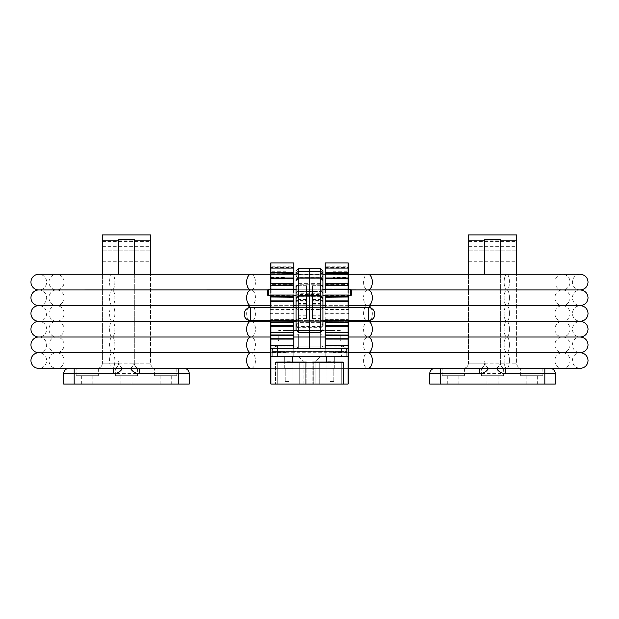 <?xml version="1.0" encoding="UTF-8"?>
<svg xmlns="http://www.w3.org/2000/svg" width="619" height="619" viewBox="0 0 619 619"><rect width="100%" height="100%" fill="white"/><g stroke="black" fill="none" stroke-linecap="round" stroke-linejoin="round"><path stroke-width="0.46" stroke-dasharray="3.1 2.32" d="M38.796 305.631A7.846 7.846 0 0 0 46.642 297.785A7.846 7.846 0 0 0 38.796 289.94A7.846 7.846 0 0 0 46.642 282.102A7.846 7.846 0 0 0 38.796 274.256L56.538 274.256A7.846 7.552 90 0 1 64.09 282.102A7.846 7.552 90 0 1 56.538 289.94A7.846 7.552 90 0 1 64.09 297.785A7.846 7.552 90 0 1 56.538 305.631A7.846 7.552 90 0 1 48.978 297.785A7.846 7.552 90 0 1 56.538 289.94A7.846 7.552 90 0 1 48.978 282.102A7.846 7.552 90 0 1 56.538 274.256L112.217 274.256A7.846 2.638 90 0 1 114.855 282.102A7.846 2.638 90 0 1 112.217 289.94A7.846 2.638 90 0 1 114.855 297.785A7.846 2.638 90 0 1 112.217 305.631A7.846 2.638 90 0 1 109.571 297.785A7.846 2.638 90 0 1 112.217 289.94A7.846 2.638 90 0 1 109.571 282.102A7.846 2.638 90 0 1 112.217 274.256L251.059 274.256A7.846 4.387 -90 0 1 255.438 282.102A7.846 4.387 -90 0 1 251.059 289.94A7.846 4.387 -90 0 1 255.438 297.785A7.846 4.387 -90 0 1 251.059 305.631A7.846 4.387 -90 0 1 255.438 313.477A7.846 4.387 -90 0 1 251.059 321.315A7.846 4.387 -90 0 1 255.438 329.161A7.846 4.387 -90 0 1 251.059 337.007A7.846 4.387 -90 0 1 255.438 344.853A7.846 4.387 -90 0 1 251.059 352.698A7.846 4.387 -90 0 1 255.438 360.537A7.846 4.387 -90 0 1 251.059 368.382L112.217 368.382A7.846 2.638 90 0 1 109.571 360.537A7.846 2.638 90 0 1 112.217 352.698A7.846 2.638 90 0 1 109.571 344.853A7.846 2.638 90 0 1 112.217 337.007A7.846 2.638 90 0 1 109.571 329.161A7.846 2.638 90 0 1 112.217 321.315A7.846 2.638 90 0 1 109.571 313.477A7.846 2.638 90 0 1 112.217 305.631A7.846 2.638 90 0 1 114.855 313.477A7.846 2.638 90 0 1 112.217 321.315A7.846 2.638 90 0 1 114.855 329.161A7.846 2.638 90 0 1 112.217 337.007A7.846 2.638 90 0 1 114.855 344.853A7.846 2.638 90 0 1 112.217 352.698A7.846 2.638 90 0 1 114.855 360.537A7.846 2.638 90 0 1 112.217 368.382L56.538 368.382A7.846 7.552 90 0 1 48.978 360.537A7.846 7.552 90 0 1 56.538 352.698A7.846 7.552 90 0 1 48.978 344.853A7.846 7.552 90 0 1 56.538 337.007A7.846 7.552 90 0 1 48.978 329.161A7.846 7.552 90 0 1 56.538 321.315A7.846 7.552 90 0 1 48.978 313.477A7.846 7.552 90 0 1 56.538 305.631A7.846 7.552 90 0 1 64.09 313.477A7.846 7.552 90 0 1 56.538 321.315A7.846 7.552 90 0 1 64.09 329.161A7.846 7.552 90 0 1 56.538 337.007A7.846 7.552 90 0 1 64.09 344.853A7.846 7.552 90 0 1 56.538 352.698A7.846 7.552 90 0 1 64.09 360.537A7.846 7.552 90 0 1 56.538 368.382L38.796 368.382A7.846 7.846 0 0 0 46.642 360.537A7.846 7.846 0 0 0 38.796 352.698A7.846 7.846 0 0 0 46.642 344.853A7.846 7.846 0 0 0 38.796 337.007A7.846 7.846 0 0 0 46.642 329.161A7.846 7.846 0 0 0 38.796 321.315A7.846 7.846 0 0 0 46.642 313.477A7.846 7.846 0 0 0 38.796 305.631L251.059 305.631L38.796 305.631M351.337 295.139L351.337 289.909L267.663 289.94L267.663 295.139M268.321 295.797L268.321 289.259M350.679 289.259L350.679 295.797M306.506 304.865L296.052 304.865L296.052 285.792L306.506 285.699L306.506 318.677L306.506 285.792M306.506 289.158L296.052 289.158L296.052 329.795M296.052 338.407L296.052 325.254L296.052 338.407M309.5 334.361L309.5 340.937L309.5 334.361M296.052 334.361L296.052 340.937L296.052 330.484L296.052 334.361L298.668 334.067L298.668 348.783L298.668 319.125L309.5 319.125L309.5 348.783L309.5 274.728L309.5 332.411L309.5 327.66L320.333 327.66L320.333 332.411M309.5 312.417L309.5 320.642L309.5 312.417M312.494 285.792L312.494 318.677L312.494 285.699L322.948 285.792L322.948 315.814L322.948 307.566L296.052 307.566L296.052 320.642L322.948 320.642L322.948 307.566L322.948 320.642L296.052 320.642M309.5 291.681L309.5 296.346L309.5 291.681M296.052 291.681L296.052 295.789L296.052 291.681M296.052 320.302L296.052 274.256L296.052 320.302A2.615 1.168 180 0 1 298.668 319.125L298.668 291.487L309.5 291.487L309.5 268.189L309.5 348.783L309.5 274.728L309.5 327.66L298.668 327.66L298.668 326.484L320.333 326.484L320.333 327.66A2.615 1.934 0 0 0 322.948 325.726L322.948 288.903L320.333 291.371L320.333 326.484A2.615 2.522 0 0 0 322.948 323.954M296.052 286.102L296.052 286.845L296.052 286.102L298.668 283.61L309.5 283.61L309.5 277.885L309.5 284.229L309.5 277.885L309.5 284.229L309.5 283.61L320.333 283.61L322.948 286.102L322.948 286.845L322.948 286.102M322.948 272.112L320.333 274.728L298.668 274.728L296.052 272.112L296.052 275.262A2.615 2.399 -0 0 0 298.668 277.66L298.668 294.42L320.333 294.42L320.333 274.728L320.333 291.371L298.668 291.371L296.052 288.903L296.052 300.377L306.506 300.377M306.506 285.699L296.052 285.699L296.052 288.903M296.052 298.776A2.615 2.553 180 0 1 298.668 296.222L298.668 296.168A2.615 2.522 0 0 0 296.052 298.691L298.668 296.222L309.5 296.346L309.5 295.805L309.5 296.222L320.333 296.346L320.333 295.805L320.333 296.222A2.615 2.553 -0 0 1 322.948 298.776L320.333 296.346L298.668 296.346L320.333 296.168A2.615 2.522 180 0 1 322.948 298.691M322.948 291.681L322.948 295.789L322.948 291.681M322.948 334.361L322.948 346.168L322.948 325.254L322.948 334.392L320.333 334.067L320.333 322.058A2.615 1.168 0 0 0 322.948 320.882L322.948 270.805M322.948 287.642L322.948 288.903M320.333 268.189L320.333 291.487L309.5 291.487L309.5 319.125L320.333 319.125A2.615 1.168 180 0 1 322.948 320.302M296.052 323.954A2.615 2.522 0 0 0 298.668 326.484L298.668 277.66L320.333 277.66A2.615 2.399 0 0 0 322.948 275.262L322.948 320.882M312.494 304.865L322.948 304.865L322.948 301.67M278.124 335.707L278.124 340.288L278.124 335.707M278.774 335.707L278.774 340.937L278.774 335.707M340.876 335.707L340.876 340.288L340.876 335.707M340.226 335.707L340.226 340.937L340.226 335.707M348.721 307.566L348.721 320.642M348.721 263.609A0.65 0.65 0 0 0 348.064 262.959A0.65 0.65 0 0 1 348.721 263.609A0.65 0.65 0 0 0 348.064 262.959L348.064 340.937L348.064 262.959L325.192 262.959L348.064 262.959L325.192 262.959L325.192 356.629L348.064 356.629A0.65 0.65 0 0 1 348.721 357.279L348.721 340.937L348.721 357.279A0.65 0.65 0 0 0 348.064 356.629A0.65 0.65 0 0 1 348.721 357.279A0.65 0.65 0 0 0 348.064 356.629A0.65 0.65 0 0 1 348.721 357.279A0.65 0.65 0 0 0 348.064 356.629A0.65 0.65 0 0 1 348.721 357.279A0.65 0.65 0 0 0 348.064 356.629L348.064 384.074L270.936 384.074L270.936 356.629A0.65 0.65 0 0 0 270.279 357.279L270.279 269.853L270.279 357.279A0.65 0.65 0 0 1 270.936 356.629L293.808 356.629L293.808 262.959L293.808 340.937L293.808 262.959L270.936 262.959A0.65 0.65 0 0 0 270.279 263.609L270.279 383.416M270.279 312.564L270.279 320.642L270.279 312.564A0.65 0.588 180 0 0 270.936 313.152L293.808 313.152L293.808 320.642M333.966 361.202A0.65 0.65 0 0 0 334.616 361.86L326.221 361.86L334.616 361.86A0.65 0.65 0 0 1 333.966 361.202L333.966 356.629L326.871 356.629L333.966 356.629L326.871 356.629L333.966 356.629L333.966 361.202L326.871 361.202A0.65 0.65 0 0 1 326.221 361.86A0.65 0.65 0 0 0 326.871 361.202L326.871 356.629L326.871 361.202L333.966 361.202M284.384 361.86L292.779 361.86A0.65 0.65 0 0 1 292.129 361.202L292.129 356.629L285.034 356.629L292.129 356.629L285.034 356.629L292.129 356.629L292.129 361.202L285.034 361.202L285.034 356.629L285.034 361.202L292.129 361.202A0.65 0.65 0 0 0 292.779 361.86L284.384 361.86A0.65 0.65 0 0 0 285.034 361.202A0.65 0.65 0 0 1 284.384 361.86L292.779 361.86L284.384 361.86M303.937 384.074L303.937 362.425L298.892 356.629L320.108 356.629L298.892 356.629L320.108 356.629L298.892 356.629L303.937 362.425L315.063 362.425L303.937 362.425L315.063 362.425L320.108 356.629L315.063 362.425L303.937 362.425L303.937 384.074L315.063 384.074L315.063 362.425L315.063 384.074L303.937 384.074M325.192 348.257L325.192 356.629L270.936 356.629A0.65 0.65 0 0 0 270.279 357.279A0.65 0.65 0 0 1 270.936 356.629L270.936 352.706L285.97 352.706L270.936 352.706L270.936 356.629L270.936 352.582L285.97 352.59L285.97 274.921L285.97 352.706L285.97 271.726L285.97 352.59L270.936 352.582L270.936 356.629L270.936 340.937L270.936 356.629A0.65 0.65 0 0 0 270.279 357.279A0.65 0.65 0 0 1 270.936 356.629A0.65 0.65 0 0 0 270.279 357.279A0.65 0.65 0 0 1 270.936 356.629L285.97 356.629L270.936 356.629L285.97 356.629L285.97 352.582L285.97 356.629L270.936 356.629L293.808 356.629L293.808 340.937L293.808 356.629L325.192 356.629L325.192 340.937L325.192 356.629L348.064 356.629L333.03 356.629L333.03 271.726L333.03 356.629L333.03 352.706L333.03 356.629L348.064 356.629L348.064 271.726L348.721 269.853L348.721 352.567L348.064 352.582L348.064 356.629A0.65 0.65 0 0 1 348.721 357.279M325.192 320.642L325.192 309.562L348.064 309.562L348.064 307.566M285.97 335.707L285.97 340.937L285.97 335.707M333.03 335.707L333.03 340.937L333.03 335.707M292.872 361.86L292.872 368.39L284.291 368.39L292.872 368.39L292.872 361.86L281.862 361.86L290.675 361.86M292.594 361.86L282.132 361.86L292.594 362.069M276.159 361.86L306.235 361.86L276.159 361.86A0.65 0.65 0 0 0 275.509 362.51L275.509 384.074L306.885 384.074L275.509 384.074L306.885 384.074L275.509 384.074L275.509 362.51A0.65 0.65 0 0 1 276.159 361.86A0.65 0.65 0 0 0 275.509 362.51A0.65 0.65 0 0 1 276.159 361.86A0.65 0.65 0 0 0 275.509 362.51A0.65 0.65 0 0 1 276.159 361.86A0.65 0.65 0 0 0 275.509 362.51L277.242 362.51L277.242 384.074L277.242 362.51L275.509 362.51L305.152 362.51L305.152 384.074L305.152 362.51L306.885 362.51L306.885 384.074L306.885 362.51A0.65 0.65 0 0 0 306.235 361.86L277.242 361.86L306.235 361.86A0.65 0.65 0 0 1 306.885 362.51A0.65 0.65 0 0 0 306.235 361.86A0.65 0.65 0 0 1 306.885 362.51L305.771 362.51L305.771 384.074L305.771 362.51L298.11 362.51L298.11 384.074L298.11 362.51L277.242 362.51L277.242 384.074L277.242 362.51L299.728 362.51L299.728 384.074L299.728 362.51L306.885 362.51L305.771 362.51L305.771 384.074L305.771 362.51L299.728 362.51L299.728 384.074L299.728 362.51L298.11 362.51L298.11 384.074L298.11 362.51L275.509 362.51L277.242 362.51L277.242 384.074L277.242 362.51L306.885 362.51L275.509 362.51A0.65 0.65 0 0 1 276.159 361.86A0.65 0.65 0 0 0 275.509 362.51M323.807 361.86L324.341 361.86M320.185 361.86L324.209 362.069L320.185 361.86M342.841 361.86L312.765 361.86L342.841 361.86A0.65 0.65 0 0 1 343.491 362.51L343.491 384.074L312.115 384.074L343.491 384.074L312.115 384.074L343.491 384.074L312.115 384.074L343.491 384.074L343.491 362.51L343.491 384.074L343.491 362.51L343.491 384.074L343.491 362.51L341.758 362.51L341.758 384.074L341.758 362.51L343.491 362.51L320.89 362.51L320.89 384.074L320.89 362.51L319.272 362.51L319.272 384.074L319.272 362.51L313.229 362.51L313.229 384.074L313.229 362.51L312.115 362.51L312.115 384.074L312.115 362.51A0.65 0.65 0 0 1 312.765 361.86L341.758 361.86L312.765 361.86A0.65 0.65 0 0 0 312.115 362.51A0.65 0.65 0 0 1 312.765 361.86A0.65 0.65 0 0 0 312.115 362.51A0.65 0.65 0 0 1 312.765 361.86A0.65 0.65 0 0 0 312.115 362.51L313.848 362.51L313.848 384.074L313.848 362.51L341.758 362.51L341.758 384.074L341.758 362.51L343.491 362.51L320.89 362.51L341.758 362.51L341.758 384.074L341.758 362.51L343.491 362.51A0.65 0.65 0 0 0 342.841 361.86A0.65 0.65 0 0 1 343.491 362.51A0.65 0.65 0 0 0 342.841 361.86A0.65 0.65 0 0 1 343.491 362.51A0.65 0.65 0 0 0 342.841 361.86A0.65 0.65 0 0 1 343.491 362.51A0.65 0.65 0 0 0 342.841 361.86A0.65 0.65 0 0 1 343.491 362.51M335.955 362.069L331.846 362.069L335.955 361.86M337.208 361.86L331.111 361.86L337.208 361.86M348.721 301.027L348.721 300.331M325.192 295.031L325.192 295.797L348.721 295.797L348.721 289.259M348.721 368.382L270.279 368.382L348.721 368.382L348.721 266.657A0.65 0.418 180 0 0 348.064 266.24L348.064 356.629L325.192 356.629M333.03 274.921L348.064 274.921L348.721 274.271L348.721 340.937L348.721 277.536L348.064 277.536L348.064 352.582L348.721 352.567M348.721 274.101L348.721 274.534M333.03 274.147L348.064 274.147L348.064 352.706L333.03 352.706L348.721 352.706L348.721 269.853M325.192 335.707L325.192 330.484L325.192 335.707M293.808 335.707L293.808 330.484L293.808 335.707M325.192 345.503L348.064 345.503L348.721 346.168M293.808 345.503L270.936 345.503L270.279 346.153M325.192 332.542L348.064 332.48L348.721 333.192M270.279 335.065L270.279 333.146L270.936 332.496L293.808 332.542M325.192 319.806L348.064 319.938L348.064 309.562L348.721 309.802M270.936 307.566L270.936 319.938L293.808 319.806M270.279 309.802L293.808 309.562L293.808 313.152M325.192 309.562L325.192 309.074L348.721 309.291M270.279 309.291L293.808 309.074L293.808 309.562M325.192 309.074L325.192 307.566M325.192 307.395L348.064 307.628L348.064 307.132L348.721 308.022M293.808 307.566L293.808 309.074M270.279 307.782L270.936 307.132L270.936 307.628L293.808 307.395L270.936 307.241A0.65 0.627 0 0 0 270.279 307.875M325.192 295.433L348.064 295.433L348.721 296.037M270.936 295.433L293.808 295.232L270.936 295.232L270.279 296.447L270.936 295.433M348.064 295.031L348.064 295.797L325.192 295.797L325.192 292.524M293.808 292.524L293.808 295.433M348.064 289.259L348.064 289.924L325.192 289.924L325.192 289.259M293.808 289.259L293.808 289.924L270.936 289.924L270.936 289.259M325.192 284.02L325.192 283.456L325.192 284.02L348.064 284.02L348.721 284.593M293.808 283.765L293.808 284.539L293.808 283.765L270.936 283.765L270.936 284.539L270.936 284.02L293.808 284.02M325.192 273.265L325.192 272.507L325.192 273.265L348.064 273.265L348.721 273.799M293.808 272.964L293.808 273.954L293.808 272.964L270.936 272.964L270.936 273.954L270.936 273.265L293.808 273.265M270.279 333.192L270.936 332.604L293.808 332.604M270.936 295.232A0.65 0.611 180 0 0 270.279 295.836L270.279 296.037M270.279 286.86L270.279 295.797L270.279 289.259L270.279 295.797L293.808 295.797L270.936 295.797L270.936 292.524M270.279 284.593L270.936 283.765A0.65 0.58 180 0 0 270.279 284.353L270.279 285.189L270.936 284.539L293.808 284.539M270.279 273.799L270.936 272.964A0.65 0.549 180 0 0 270.279 273.513L270.279 274.612L270.936 273.954L293.808 273.954M270.279 263.609A0.65 0.65 0 0 1 270.936 262.959A0.65 0.65 0 0 0 270.279 263.609L270.279 267.532L293.808 267.532M270.279 277.536L270.279 340.937L270.279 274.256L270.279 277.536L270.936 277.536L270.936 352.706L270.936 274.147L270.279 272.29M270.279 298.474L270.279 301.027M270.279 323.149L270.279 325.671M270.279 336.001L270.279 352.706L348.721 352.698L348.064 352.706L348.064 277.536L333.03 277.536M270.279 320.642L270.279 307.566M293.808 348.257L293.808 356.629M285.97 271.726L270.936 271.726L270.279 269.853M285.97 274.147L270.936 274.147L270.936 352.59L270.936 274.921L270.936 277.536L285.97 277.536M333.03 271.726L348.064 271.726L348.064 275.053L348.721 272.29M306.235 361.86A0.65 0.65 0 0 1 306.885 362.51A0.65 0.65 0 0 0 306.235 361.86A0.65 0.65 0 0 1 306.885 362.51A0.65 0.65 0 0 0 306.235 361.86A0.65 0.65 0 0 1 306.885 362.51M336.543 362.069L334.786 361.86L336.543 362.069M332.96 362.069L337.076 362.069L332.96 361.86M334.345 362.069L326.128 361.86L334.337 361.86L330.414 361.86L334.337 361.86L334.337 356.629L326.499 356.629L334.337 356.629L330.414 356.629L334.337 356.629L334.337 361.86M331.111 362.069L337.208 362.069L331.111 362.069M322.994 362.069L320.719 362.069L322.994 361.86M324.341 362.069L321.145 361.86M320.719 362.069L321.261 361.86L320.719 362.069M321.145 362.069L322.747 361.86M322.747 362.069L323.807 362.069M291.518 362.069L288.005 361.86L291.518 362.069M285.483 362.069L282.132 362.069L285.483 362.069M290.551 362.069L286.558 362.069L290.551 361.86M290.675 362.069L281.862 362.069L287.425 361.86M287.425 362.069L292.857 362.069M284.678 362.069L284.663 356.629L288.586 356.629L284.663 356.629L288.586 356.629L284.663 356.629L284.663 361.86M270.936 307.241L270.279 308.022M293.808 319.706L270.936 319.706L270.279 320.441M348.721 320.441L348.064 319.806L348.721 320.309M288.586 381.466L285.197 381.466L288.586 381.466M330.414 381.466L333.803 381.466L330.414 381.466M330.414 368.39L334.709 368.39L330.414 368.39M288.586 368.39L291.975 368.39L288.586 368.39M288.586 356.629L292.501 356.629L288.586 356.629M346.756 356.629L277.467 356.629L346.756 356.629L346.756 351.399L346.756 356.629M277.467 356.629L272.244 356.629L277.467 356.629L277.467 351.399L277.467 356.629M300.377 346.168L297.724 346.168M322.901 346.168L303.055 346.168L322.901 345.959M341.533 346.168L277.467 346.168L341.533 346.168L341.533 351.399L277.467 351.399L341.533 351.399L341.533 356.629L341.533 351.399L346.756 351.399A5.231 5.231 0 0 0 341.533 346.168A5.231 5.231 0 0 1 346.756 351.399L341.533 351.399L341.533 346.168A5.231 5.231 0 0 1 346.756 351.399M336.581 346.168L325.586 345.959L336.581 346.168M272.244 356.629L272.244 351.399L272.244 356.629M277.467 346.168A5.231 5.231 0 0 0 272.244 351.399L277.467 351.399L272.244 351.399A5.231 5.231 0 0 1 277.467 346.168L277.467 351.399L277.467 346.168A5.231 5.231 0 0 0 272.244 351.399M312.866 345.959L316.657 345.959L309.183 345.959L312.866 346.168M297.724 345.959L300.377 345.959M289.235 345.959L298.497 345.959L279.997 345.959L289.235 346.168M330.414 361.86L334.709 361.86L330.414 361.86M458.872 384.074L447.746 384.074L458.872 384.074L458.872 375.702L447.746 375.702L458.872 375.702M447.746 384.074L447.746 375.702M464.42 375.702L442.198 375.702L464.42 375.702L464.42 368.382L442.198 368.382L464.42 368.382M442.198 375.702L442.198 368.382M498.094 384.074L486.967 384.074L498.094 384.074L498.094 375.702L486.967 375.702L498.094 375.702M486.967 384.074L486.967 375.702M503.642 375.702L481.42 375.702L503.642 375.702L503.642 368.382L481.42 368.382L503.642 368.382M481.42 375.702L481.42 368.382M537.315 384.074L526.189 384.074L537.315 384.074L537.315 375.702L526.189 375.702L537.315 375.702M526.189 384.074L526.189 375.702M542.863 375.702L520.641 375.702L542.863 375.702L542.863 368.382L520.641 368.382L542.863 368.382M520.641 375.702L520.641 368.382M468.475 240.157L516.586 240.157L516.586 234.926L468.475 234.926L468.475 363.152L468.475 274.256M484.685 239.414L484.685 274.256M484.685 240.157L500.376 240.157L500.376 363.152C500.709 366.309 502.45 368.05 505.607 368.382L440.233 368.382L505.607 368.382A5.231 5.231 0 0 1 500.376 363.152L516.586 363.152L516.586 274.256M516.586 240.157L516.586 363.152C516.919 366.309 518.66 368.05 521.817 368.382C518.66 368.05 516.919 366.309 516.586 363.152L468.475 363.152C468.142 366.309 466.401 368.05 463.244 368.382C466.401 368.05 468.142 366.309 468.475 363.152L484.685 363.152C484.352 366.309 482.611 368.05 479.454 368.382A5.231 5.231 0 0 0 484.685 363.152A5.231 5.231 0 0 1 479.454 368.382M468.475 250.827L516.586 250.827L468.475 250.827M484.685 361.21C485.048 364.374 486.325 366.765 488.515 368.382L496.546 368.382C498.728 366.781 500.005 364.39 500.376 361.21L500.376 274.256M500.376 239.414L500.376 240.157M500.376 361.21L500.376 363.152A5.231 5.231 0 0 0 505.607 368.382M440.233 384.074L440.233 373.613L429.779 373.613L429.779 384.074L555.282 384.074L555.282 373.613A5.231 5.231 0 0 0 550.051 368.382L544.821 368.382L544.821 373.613L555.282 373.613A5.231 5.231 0 0 0 550.051 368.382M435.002 368.382L440.233 368.382L435.002 368.382M92.811 384.074L81.685 384.074L92.811 384.074L92.811 375.702L81.685 375.702L92.811 375.702M81.685 384.074L81.685 375.702M98.359 375.702L76.137 375.702L98.359 375.702L98.359 368.382L76.137 368.382L98.359 368.382M76.137 375.702L76.137 368.382M132.033 384.074L120.906 384.074L132.033 384.074L132.033 375.702L120.906 375.702L132.033 375.702M120.906 384.074L120.906 375.702M137.58 375.702L115.358 375.702L137.58 375.702L137.58 368.382L115.358 368.382L137.58 368.382M115.358 375.702L115.358 368.382M171.254 384.074L160.128 384.074L171.254 384.074L171.254 375.702L160.128 375.702L171.254 375.702M160.128 384.074L160.128 375.702M176.802 375.702L154.58 375.702L176.802 375.702L176.802 368.382L154.58 368.382L176.802 368.382M154.58 375.702L154.58 368.382M102.414 240.157L150.525 240.157L150.525 234.926L102.414 234.926L102.414 363.152L102.414 274.256M118.624 239.414L118.624 274.256M118.624 240.157L134.315 240.157L134.315 363.152C134.648 366.309 136.389 368.05 139.546 368.382L74.179 368.382L139.546 368.382A5.231 5.231 0 0 1 134.315 363.152L150.525 363.152L150.525 274.256M150.525 240.157L150.525 363.152C150.858 366.309 152.599 368.05 155.756 368.382C152.599 368.05 150.858 366.309 150.525 363.152L102.414 363.152C102.081 366.309 100.34 368.05 97.183 368.382C100.34 368.05 102.081 366.309 102.414 363.152L118.624 363.152C118.291 366.309 116.55 368.05 113.393 368.382A5.231 5.231 0 0 0 118.624 363.152A5.231 5.231 0 0 1 113.393 368.382M102.414 250.827L150.525 250.827L102.414 250.827M118.624 361.21C118.987 364.374 120.264 366.765 122.454 368.382L130.485 368.382C132.675 366.781 133.944 364.39 134.315 361.21L134.315 274.256M134.315 239.414L134.315 240.157M134.315 361.21L134.315 363.152A5.231 5.231 0 0 0 139.546 368.382M189.221 384.074L189.221 373.613A5.231 5.231 0 0 0 183.998 368.382A5.231 5.231 0 0 1 189.221 373.613L178.767 373.613L178.767 384.074L189.221 384.074M178.767 384.074L63.718 384.074L63.718 373.613L178.767 373.613L178.767 368.382M68.949 368.382L74.179 368.382L68.949 368.382M509.429 297.785A7.846 2.638 90 0 0 506.783 289.94A7.846 2.638 90 0 0 504.145 297.785A7.846 2.638 90 0 0 506.783 305.631A7.846 2.638 90 0 0 509.429 297.785M554.91 297.785A7.846 7.552 90 0 0 562.462 305.631A7.846 7.552 90 0 0 570.022 297.785A7.846 7.552 90 0 0 562.462 289.94A7.846 7.552 90 0 0 554.91 297.785M562.462 274.256A7.846 7.552 90 0 0 554.91 282.102A7.846 7.552 90 0 0 562.462 289.94A7.846 7.552 90 0 0 570.022 282.102A7.846 7.552 90 0 0 562.462 274.256L506.783 274.256A7.846 2.638 90 0 0 504.145 282.102A7.846 2.638 90 0 0 506.783 289.94A7.846 2.638 90 0 0 509.429 282.102A7.846 2.638 90 0 0 506.783 274.256L367.941 274.256A7.846 4.387 -90 0 0 363.562 282.102A7.846 4.387 -90 0 0 367.941 289.94A7.846 4.387 -90 0 0 363.562 297.785A7.846 4.387 -90 0 0 367.941 305.631A7.846 4.387 -90 0 0 363.562 313.477A7.846 4.387 -90 0 0 367.941 321.315A7.846 4.387 -90 0 0 363.562 329.161A7.846 4.387 -90 0 0 367.941 337.007A7.846 4.387 -90 0 0 363.562 344.853A7.846 4.387 -90 0 0 367.941 352.698A7.846 4.387 -90 0 0 363.562 360.537A7.846 4.387 -90 0 0 367.941 368.382M250.672 320.642L250.672 307.566M368.328 307.566L368.328 320.642M306.506 299.503L296.052 299.503M306.506 315.814L296.052 315.814M296.052 293.244A2.615 1.168 180 0 0 298.668 294.42L298.668 334.067L320.333 334.067L320.333 348.783L322.948 346.168M296.052 320.882A2.615 1.168 180 0 0 298.668 322.058L320.333 322.058L320.333 294.42A2.615 1.168 180 0 0 322.948 293.244M296.052 291.688A2.615 1.578 0 0 0 298.668 293.267L320.333 293.267A2.615 1.578 0 0 0 322.948 291.688M296.052 300.377A2.615 1.578 0 0 0 298.668 301.956L320.333 301.956A2.615 1.578 0 0 0 322.948 300.377L312.494 300.377M296.052 307.009A2.615 2.522 0 0 0 298.668 309.539L320.333 309.539A2.615 2.522 0 0 0 322.948 307.009M298.668 332.411L298.668 327.66A2.615 1.934 0 0 1 296.052 325.726M296.052 281.034A2.615 2.089 180 0 1 298.668 278.945L298.668 284.229L298.668 278.945L320.333 278.945A2.615 2.089 180 0 1 322.948 281.034M296.052 292.663A2.615 1.168 180 0 1 298.668 291.487L298.668 268.189M296.052 325.377A2.615 2.584 0 0 1 298.668 322.793L320.333 322.793A2.615 2.584 0 0 1 322.948 325.377M306.506 318.584L296.052 318.584M306.506 303.542L296.052 303.542M312.494 315.814L322.948 315.814M322.948 292.663A2.615 1.168 180 0 0 320.333 291.487L320.333 348.783L298.668 348.783L296.052 346.168M320.333 277.885L320.333 284.229L320.333 277.885M312.494 318.584L322.948 318.584M312.494 289.158L322.948 289.158M312.494 299.503L322.948 299.503M312.494 303.542L322.948 303.542M348.721 312.564A0.65 0.588 180 0 1 348.064 313.152L325.192 313.152M333.03 352.59L348.064 352.59L333.03 352.582M270.279 313.16A0.65 0.588 180 0 0 270.936 313.74L293.808 313.74M325.192 313.74L348.064 313.74A0.65 0.588 180 0 0 348.721 313.16M348.064 262.959L348.064 266.24L325.192 266.24M270.279 356.629L270.936 356.629L270.936 266.24L293.808 266.24M270.279 266.657A0.65 0.418 -0 0 1 270.936 266.24L270.936 262.959L270.936 268.816L293.808 268.816M348.064 320.642L348.064 319.652L325.192 319.652M325.192 319.706L348.064 319.706A0.65 0.642 -0 0 1 348.721 320.348M270.279 320.348A0.65 0.642 -0 0 1 270.936 319.706L270.936 320.642M325.192 307.241L348.064 307.241A0.65 0.627 0 0 1 348.721 307.875M325.192 295.232L348.064 295.232A0.65 0.611 180 0 1 348.721 295.836M348.721 296.447L348.064 295.797L348.064 292.524M348.064 283.456L348.064 284.539L348.064 283.456M325.192 283.765L348.064 283.765A0.65 0.58 180 0 1 348.721 284.353M348.064 272.507L348.064 273.954L348.064 272.507M325.192 272.964L348.064 272.964A0.65 0.549 180 0 1 348.721 273.513M325.192 267.532L348.721 267.532M270.279 268.816L270.936 268.816L270.936 340.937L270.936 262.959M325.192 340.937L333.03 340.937M293.808 340.937L285.97 340.937M325.192 268.816L348.721 268.816M285.97 275.935L270.936 275.935A0.65 0.402 180 0 1 270.279 275.532M333.03 275.935L348.064 275.935A0.65 0.402 180 0 0 348.721 275.532M312.115 362.51L320.89 362.51L320.89 384.074L320.89 362.51L319.272 362.51L319.272 384.074L319.272 362.51L313.229 362.51L313.229 384.074L313.229 362.51L312.115 362.51L341.758 362.51L312.115 362.51A0.65 0.65 0 0 1 312.765 361.86A0.65 0.65 0 0 0 312.115 362.51A0.65 0.65 0 0 1 312.765 361.86M305.538 361.86L305.771 362.51L305.538 361.86M299.728 362.51A0.65 0.611 90 0 0 299.116 361.86A0.65 0.611 90 0 1 299.728 362.51A0.65 0.611 90 0 0 299.116 361.86A0.65 0.611 90 0 1 299.728 362.51M298.11 362.51L298.11 361.86L298.11 362.51M277.242 362.51L277.242 361.86L277.242 362.51M305.152 361.86L305.152 362.51L305.152 361.86M320.89 361.86L320.89 362.51L320.89 361.86M319.272 362.51A0.65 0.611 90 0 1 319.884 361.86A0.65 0.611 90 0 0 319.272 362.51A0.65 0.611 90 0 1 319.884 361.86A0.65 0.611 90 0 0 319.272 362.51M341.758 361.86L341.758 362.51L341.758 361.86M313.229 362.51L313.462 361.86L313.229 362.51M313.848 362.51L313.848 361.86L313.848 362.51M270.279 289.406A0.65 0.518 0 0 0 270.936 289.924M270.936 352.59L270.279 352.567L270.936 352.582M348.064 289.924A0.65 0.518 0 0 0 348.721 289.406M348.721 356.629L348.064 356.629M509.429 313.477A7.846 2.638 90 0 0 506.783 305.631A7.846 2.638 90 0 0 504.145 313.477A7.846 2.638 90 0 0 506.783 321.315A7.846 2.638 90 0 0 509.429 313.477M554.91 313.477A7.846 7.552 90 0 0 562.462 321.315A7.846 7.552 90 0 0 570.022 313.477A7.846 7.552 90 0 0 562.462 305.631A7.846 7.552 90 0 0 554.91 313.477M369.969 320.433A7.846 4.387 -90 0 0 372.329 313.477A7.846 4.387 -90 0 0 371.207 308.239M249.031 320.433A7.846 4.387 -90 0 1 246.672 313.477A7.846 4.387 -90 0 1 247.793 308.239M509.429 329.161A7.846 2.638 90 0 0 506.783 321.315A7.846 2.638 90 0 0 504.145 329.161A7.846 2.638 90 0 0 506.783 337.007A7.846 2.638 90 0 0 509.429 329.161M554.91 329.161A7.846 7.552 90 0 0 562.462 337.007A7.846 7.552 90 0 0 570.022 329.161A7.846 7.552 90 0 0 562.462 321.315A7.846 7.552 90 0 0 554.91 329.161M509.429 344.853A7.846 2.638 90 0 0 506.783 337.007A7.846 2.638 90 0 0 504.145 344.853A7.846 2.638 90 0 0 506.783 352.698A7.846 2.638 90 0 0 509.429 344.853M554.91 344.853A7.846 7.552 90 0 0 562.462 352.698A7.846 7.552 90 0 0 570.022 344.853A7.846 7.552 90 0 0 562.462 337.007A7.846 7.552 90 0 0 554.91 344.853M509.429 360.537A7.846 2.638 90 0 0 506.783 352.698A7.846 2.638 90 0 0 504.145 360.537A7.846 2.638 90 0 0 506.783 368.382A7.846 2.638 90 0 0 509.429 360.537M554.91 360.537A7.846 7.552 90 0 0 562.462 368.382A7.846 7.552 90 0 0 570.022 360.537A7.846 7.552 90 0 0 562.462 352.698A7.846 7.552 90 0 0 554.91 360.537M468.475 241.627L516.586 241.627M468.475 246.664L516.586 246.664M468.475 261.288L516.586 261.288M544.821 384.074L544.821 373.613L440.233 373.613L440.233 368.382L562.462 368.382M102.414 241.627L150.525 241.627M102.414 246.664L150.525 246.664M102.414 261.288L150.525 261.288M74.179 384.074L74.179 368.382M580.204 274.256C575.438 274.72 572.823 277.335 572.358 282.102C572.823 286.86 575.438 289.475 580.204 289.94L38.796 289.94L580.204 289.94C575.438 290.404 572.823 293.019 572.358 297.785C572.823 302.552 575.438 305.167 580.204 305.631L562.462 305.631L580.204 305.631C575.438 306.096 572.823 308.711 572.358 313.477C572.823 318.236 575.438 320.851 580.204 321.315L562.462 321.315L580.204 321.315C575.438 321.787 572.823 324.395 572.358 329.161C572.823 333.927 575.438 336.543 580.204 337.007L516.586 337.007M516.586 305.631L562.462 305.631M348.721 305.631L325.192 305.631L348.721 305.631M322.948 305.631L296.052 305.631L322.948 305.631M293.808 305.631L270.279 305.631L293.808 305.631M296.052 289.259L322.948 289.259L296.052 289.259M296.052 295.797L322.948 295.797L296.052 295.789M296.052 340.937L322.948 340.937M296.052 286.845L298.668 284.229L320.333 284.229L322.948 286.845M296.052 325.493L298.668 322.878L320.333 322.878L322.948 325.493M296.052 325.254L298.668 322.638L320.333 322.638L322.948 325.254M296.052 307.566L322.948 307.566M296.052 330.484L322.948 330.484M306.506 318.677L296.052 318.677M312.494 285.699L322.948 285.699M312.494 318.677L322.948 318.677M278.124 331.134L278.774 330.484L340.226 330.484L340.876 331.134M278.124 340.288L278.774 340.937L340.226 340.937L340.876 340.288M333.03 330.484L325.192 330.484M293.808 330.484L285.97 330.484M325.192 332.604L348.064 332.604L348.721 333.254M270.279 320.309L270.936 319.652L293.808 319.652M325.192 319.938L348.064 319.938L348.721 320.588M270.279 320.588L270.936 319.938L293.808 319.938M325.192 307.628L348.064 307.628L348.721 308.285M270.279 308.285L270.936 307.628L293.808 307.628M325.192 284.539L348.064 284.539L348.721 285.189M325.192 273.954L348.064 273.954L348.721 274.612M285.97 275.053L270.936 275.053L270.279 274.395M285.97 274.921L270.936 274.921L270.279 274.271L293.808 274.256L270.279 274.256M333.03 275.053L348.064 275.053L348.721 274.395M348.064 307.132L348.721 307.782M285.197 381.466L285.197 368.39L285.197 381.466M327.025 381.466L327.025 368.39L327.025 381.466M326.128 368.39L326.128 361.86L326.128 368.39M284.291 368.39L284.291 361.86L284.291 368.39M326.499 361.86L326.499 356.629L326.499 361.86M292.501 361.86L292.501 356.629L292.501 361.86M334.709 368.39L334.709 361.86L334.709 368.39M291.975 381.466L291.975 368.39L291.975 381.466M333.803 381.466L333.803 368.39L333.803 381.466M506.783 321.315L38.796 321.315L506.783 321.315M348.721 321.315L325.192 321.315L348.721 321.315M322.948 321.315L296.052 321.315L322.948 321.315M293.808 321.315L270.279 321.315L293.808 321.315M348.721 337.007L270.279 337.007L348.721 337.007M56.538 337.007L251.059 337.007L56.538 337.007M516.586 352.698L580.204 352.698C575.438 352.226 572.823 349.619 572.358 344.853C572.823 340.086 575.438 337.471 580.204 337.007M56.538 352.698L251.059 352.698L56.538 352.698M348.721 352.698L270.279 352.698M562.462 352.698L580.204 352.698C575.438 353.163 572.823 355.778 572.358 360.537C572.823 365.303 575.438 367.918 580.204 368.382M348.721 274.256L325.192 274.256L348.721 274.256M322.948 274.256L296.052 274.256L322.948 274.256M351.337 289.94L267.663 289.94"/><path stroke-width="0.93" d="M247.793 308.239A7.846 4.387 -90 0 1 251.059 305.631A7.846 4.387 -90 0 1 246.672 297.785A7.846 4.387 -90 0 1 251.059 289.94A7.846 4.387 -90 0 1 246.672 282.102A7.846 4.387 -90 0 1 251.059 274.256L38.796 274.256A7.846 7.846 0 0 0 30.95 282.102A7.846 7.846 0 0 0 38.796 289.94A7.846 7.846 0 0 0 30.95 297.785A7.846 7.846 0 0 0 38.796 305.631A7.846 7.846 0 0 0 30.95 313.477A7.846 7.846 0 0 0 38.796 321.315A7.846 7.846 0 0 0 30.95 329.161A7.846 7.846 0 0 0 38.796 337.007A7.846 7.846 0 0 0 30.95 344.853A7.846 7.846 0 0 0 38.796 352.698A7.846 7.846 0 0 0 30.95 360.537A7.846 7.846 0 0 0 38.796 368.382L251.059 368.382A7.846 4.387 -90 0 1 246.672 360.537A7.846 4.387 -90 0 1 251.059 352.698A7.846 4.387 -90 0 1 246.672 344.853A7.846 4.387 -90 0 1 251.059 337.007A7.846 4.387 -90 0 1 246.672 329.161A7.846 4.387 -90 0 1 251.059 321.315A7.846 4.387 -90 0 1 249.031 320.433M268.321 295.797L267.663 295.139L267.663 289.909L38.796 289.94L267.663 289.94L268.321 289.259L268.321 295.797L270.279 295.797L270.279 298.474L270.279 295.836M371.207 308.239A7.846 4.387 -90 0 0 367.941 305.631A7.846 4.387 -90 0 0 372.329 297.785A7.846 4.387 -90 0 0 367.941 289.94L351.337 289.94L351.337 295.139L350.679 295.797L350.679 289.259L351.337 289.909L367.941 289.94A7.846 4.387 -90 0 0 372.329 282.102A7.846 4.387 -90 0 0 367.941 274.256L348.721 274.256L348.721 289.259L348.721 263.609L348.721 274.612L348.721 273.165L348.721 274.101L348.064 273.714L348.064 262.959A0.65 0.65 0 0 1 348.721 263.609L348.721 266.657M296.052 320.642L296.052 307.566L250.672 307.566L250.672 320.642L296.052 320.642M298.668 332.411L296.052 329.795L296.052 298.42L298.668 295.805L320.333 295.805L320.333 332.411L309.5 332.411L309.5 268.189L298.668 268.189L298.668 332.411L309.5 332.411L309.5 268.189L320.333 268.189L322.948 270.805L322.948 285.792M296.052 300.377L296.052 304.865M296.052 285.792L296.052 289.158M296.052 275.262L296.052 272.112M296.052 298.42L296.052 298.962M296.052 298.691L296.052 285.699M322.948 301.67L322.948 287.642M322.948 274.256L322.948 272.112L322.948 274.256L325.192 274.256L322.948 274.256M322.948 298.776L320.333 295.805L320.333 277.885L322.948 280.5L322.948 285.699L322.948 275.262M322.948 298.42L322.948 325.726M322.948 280.5L322.948 298.962M322.948 320.642L368.328 320.642L368.328 307.566L322.948 307.566L322.948 304.865M348.721 352.567L348.721 320.642L348.721 383.416L348.721 368.382L367.941 368.382A7.846 4.387 -90 0 0 372.329 360.537A7.846 4.387 -90 0 0 367.941 352.698A7.846 4.387 -90 0 0 372.329 344.853A7.846 4.387 -90 0 0 367.941 337.007A7.846 4.387 -90 0 0 372.329 329.161A7.846 4.387 -90 0 0 367.941 321.315A7.846 4.387 -90 0 0 369.969 320.433M325.192 289.259L325.192 274.14L348.721 274.534L348.721 289.259M350.679 295.797L348.721 295.797L348.721 296.447L348.721 295.681L348.721 307.566M270.279 285.189L270.279 263.609A0.65 0.65 0 0 1 270.936 262.959L293.808 262.959L293.808 289.259M270.936 320.642L270.936 384.074L270.279 383.416L270.279 323.149M270.279 267.532L270.279 284.353M270.279 297.476L270.936 297.182L270.936 301.585A0.65 0.557 180 0 1 270.279 301.027L270.279 298.474M325.192 274.14L325.192 262.959L348.064 262.959M293.808 289.924L293.808 292.524M325.192 292.524L325.192 289.924M270.279 296.988L293.808 297.182L293.808 307.566M325.192 307.566L325.192 297.182L348.721 296.988M270.279 322.545L293.808 322.367L293.808 348.257L325.192 348.257L325.192 345.503L348.064 345.503L348.064 320.642M348.721 346.153L348.064 345.503L325.192 345.503L325.192 322.367L348.721 322.545M348.721 320.642L348.721 352.706L580.204 352.698C584.97 352.226 587.586 349.619 588.05 344.853C587.586 340.086 584.97 337.471 580.204 337.007L516.586 337.007M348.721 277.536L348.721 263.609M325.192 300.888L348.064 300.888A0.65 0.557 180 0 0 348.721 300.331L348.721 301.027A0.65 0.557 180 0 1 348.064 301.585L348.064 297.182L348.721 297.476M348.721 333.146L348.721 333.138A0.65 0.65 -0 0 0 348.064 332.496L348.721 333.138M270.936 345.503L293.808 345.503L270.936 345.503L270.279 346.16A0.65 0.65 180 0 1 270.936 345.503M325.192 335.483L348.721 335.599M270.279 335.599L293.808 335.483M325.192 334.964L348.721 335.065M270.279 336.001L270.279 335.065L270.936 334.964L293.808 334.964M325.192 332.48L348.064 332.496L325.192 332.48M325.192 322.367L325.192 321.857L348.721 322.027M270.279 322.027L293.808 321.857L293.808 322.367M325.192 321.857L325.192 320.642M293.808 320.642L293.808 321.857M293.808 307.241L270.936 307.132L270.936 307.566M325.192 297.182L325.192 296.71L348.064 296.71L348.064 295.031L348.721 295.681M270.936 295.232L270.936 296.71L293.808 296.71L293.808 297.182M325.192 296.71L325.192 295.031L348.064 295.031M293.808 295.232L293.808 296.71M325.192 285.344L348.721 285.684M270.279 285.684L293.808 285.344M325.192 284.887L348.721 285.227M270.279 285.227L293.808 284.887M270.279 274.534L293.808 274.14M325.192 273.714L348.064 273.714L348.064 277.97A0.65 0.48 0 0 0 348.721 277.49M270.936 262.959L270.936 272.507L270.279 274.101L293.808 273.714M270.279 383.416L270.936 384.074L348.064 384.074L348.064 345.503A0.65 0.65 180 0 1 348.721 346.16M270.279 356.652L348.721 356.652M270.279 286.86L270.279 263.609M270.279 333.254L270.279 325.671A0.65 0.611 180 0 0 270.936 326.283L293.808 326.283M270.279 296.447L270.279 307.566M270.279 274.101L270.279 274.612M270.279 352.698L251.059 352.698L270.279 352.698L251.059 352.698L270.279 352.698L270.279 320.642M348.721 383.416L348.064 384.074L348.721 383.416M468.475 274.256L468.475 234.926L516.586 234.926L516.586 274.256M484.685 274.256L484.685 239.414L500.376 239.414L500.376 274.256M488.515 368.382A10.461 10.461 0 0 1 479.454 373.613L429.779 373.613A5.231 5.231 0 0 1 435.002 368.382A5.231 5.231 0 0 0 429.779 373.613L429.779 384.074L555.282 384.074L555.282 373.613L505.607 373.613A10.461 10.461 0 0 1 496.546 368.382M544.821 384.074L544.821 368.382L550.051 368.382A5.231 5.231 0 0 1 555.282 373.613M102.414 274.256L102.414 234.926L150.525 234.926L150.525 274.256M118.624 274.256L118.624 239.414L134.315 239.414L134.315 274.256M122.454 368.382A10.461 10.461 0 0 1 113.393 373.613L63.718 373.613A5.231 5.231 0 0 1 68.949 368.382A5.231 5.231 0 0 0 63.718 373.613L63.718 384.074L189.221 384.074L189.221 373.613L139.546 373.613A10.461 10.461 0 0 1 130.485 368.382M183.998 368.382A5.231 5.231 0 0 1 189.221 373.613M296.052 280.593A2.615 2.522 0 0 1 298.668 278.063L320.333 278.063A2.615 2.522 0 0 1 322.948 280.593M296.052 274.062A2.615 2.399 0 0 1 298.668 271.664L320.333 271.664A2.615 2.399 0 0 1 322.948 274.062M296.052 280.5L298.668 277.885L320.333 277.885L320.333 268.189M348.721 338.113A0.65 0.627 180 0 1 348.064 338.74L325.192 338.74M325.192 268.073L348.064 268.073A0.65 0.526 0 0 0 348.721 267.555M348.721 325.199A0.65 0.611 180 0 1 348.064 325.811L325.192 325.811M348.064 289.259L348.064 277.97L325.192 277.97M325.192 289.119L348.064 289.119A0.65 0.518 0 0 0 348.721 288.601M270.279 267.555A0.65 0.526 0 0 0 270.936 268.073L293.808 268.073M293.808 338.74L270.936 338.74A0.65 0.627 180 0 1 270.279 338.113M293.808 272.507L270.936 272.507L270.936 277.97L293.808 277.97M270.279 277.49A0.65 0.48 0 0 0 270.936 277.97L270.936 278.867L293.808 278.867M293.808 325.811L270.936 325.811A0.65 0.611 180 0 1 270.279 325.199M270.279 278.388A0.65 0.48 0 0 0 270.936 278.867L270.936 289.119L293.808 289.119M270.279 288.601A0.65 0.518 0 0 0 270.936 289.119L270.936 289.259M270.279 300.331A0.65 0.557 0 0 0 270.936 300.888L293.808 300.888M325.192 278.867L348.064 278.867A0.65 0.48 0 0 0 348.721 278.388M270.936 289.924L270.936 292.524M348.064 292.524L348.064 289.924M270.936 307.241L270.936 301.585L293.808 301.585M325.192 301.585L348.064 301.585L348.064 307.132L348.721 307.782M325.192 326.283L348.064 326.283A0.65 0.611 180 0 0 348.721 325.671M270.279 338.469A0.65 0.627 180 0 0 270.936 339.096L293.808 339.096M325.192 339.096L348.064 339.096A0.65 0.627 180 0 0 348.721 338.469M325.192 348.257L348.721 348.304M270.279 348.296L293.808 348.257M270.936 332.496L293.808 332.496L270.936 332.48A0.65 0.65 -0 0 0 270.279 333.146L270.936 332.48M348.064 307.566L348.064 307.132L325.192 307.132M468.475 240.157L484.685 240.157M500.376 240.157L516.586 240.157M440.233 384.074L440.233 368.382L348.721 368.382M505.607 368.382L505.607 373.613M479.454 373.613L479.454 368.382M435.002 368.382A5.231 5.231 0 0 0 429.779 373.613M102.414 240.157L118.624 240.157M134.315 240.157L150.525 240.157M178.767 384.074L178.767 368.382M74.179 384.074L74.179 368.382M139.546 368.382L139.546 373.613M113.393 373.613L113.393 368.382M68.949 368.382A5.231 5.231 0 0 0 63.718 373.613M580.204 337.007L348.721 337.007L580.204 337.007C584.97 336.543 587.586 333.927 588.05 329.161C587.586 324.395 584.97 321.787 580.204 321.315L348.721 321.315L580.204 321.315C584.97 320.851 587.586 318.236 588.05 313.477C587.586 308.711 584.97 306.096 580.204 305.631L348.721 305.631L580.204 305.631C584.97 305.167 587.586 302.552 588.05 297.785C587.586 293.019 584.97 290.404 580.204 289.94L367.941 289.94L580.204 289.94C584.97 289.475 587.586 286.86 588.05 282.102C587.586 277.335 584.97 274.72 580.204 274.256L562.462 274.256M325.192 305.631L322.948 305.631L325.192 305.631M296.052 305.631L293.808 305.631L296.052 305.631M270.279 305.631L38.796 305.631L270.279 305.631M268.321 289.259L296.052 289.259M322.948 289.259L350.679 289.259M293.808 295.797L296.052 295.797M322.948 295.797L325.192 295.797M250.672 307.566A6.538 6.538 0 0 0 244.134 314.104A6.538 6.538 0 0 0 250.672 320.642M368.328 320.642A6.538 6.538 0 0 0 374.866 314.104A6.538 6.538 0 0 0 368.328 307.566M298.668 268.189L296.052 270.805M320.333 332.411L322.948 329.795M270.279 295.681L270.936 295.031L293.808 295.031M325.192 283.456L348.064 283.456L348.721 284.106M270.279 284.106L270.936 283.456L293.808 283.456M325.192 272.507L348.064 272.507L348.721 273.165M270.936 307.132L270.279 307.782M325.192 321.315L322.948 321.315L325.192 321.315M296.052 321.315L293.808 321.315L296.052 321.315M270.279 321.315L38.796 321.315L270.279 321.315M516.586 305.631L562.462 305.631M325.192 337.007L293.808 337.007L325.192 337.007M270.279 337.007L38.796 337.007L270.279 337.007M251.059 352.698L38.796 352.698L251.059 352.698M562.462 368.382L580.204 368.382C584.97 367.918 587.586 365.303 588.05 360.537C587.586 355.778 584.97 353.163 580.204 352.698L348.721 352.698M367.941 368.382L580.204 368.382M270.279 368.382L251.059 368.382L270.279 368.382M516.586 352.698L562.462 352.698M296.052 274.256L293.808 274.256L296.052 274.256M270.279 274.256L251.059 274.256L270.279 274.256M580.204 274.256L348.721 274.256"/></g></svg>
